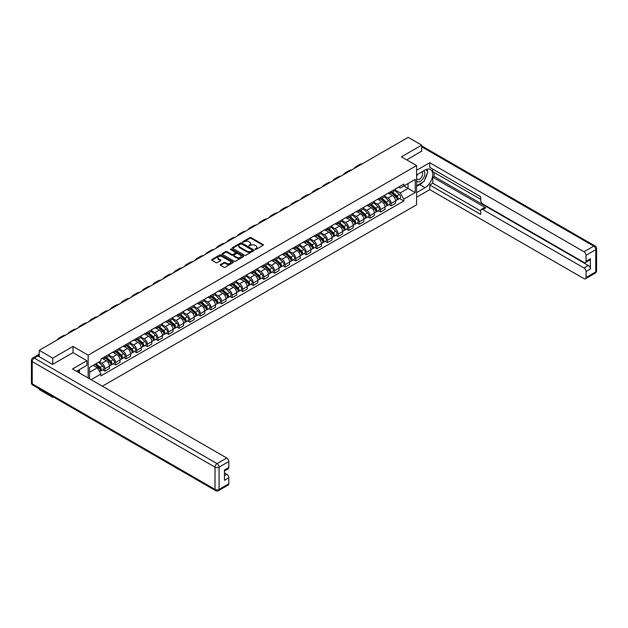 <?xml version="1.0" encoding="UTF-8"?>
<svg xmlns="http://www.w3.org/2000/svg" width="628" height="628" viewBox="0 0 628 628"><rect width="100%" height="100%" fill="white"/><g stroke="black" fill="none" stroke-linecap="round" stroke-linejoin="round"><path stroke-width="0.94" d="M255.117 249.41L256.043 249.41L263.132 245.32A0.942 0.542 0 0 0 263.407 244.936A0.942 0.542 0 0 0 263.132 244.551L251.129 237.619A0.942 0.542 0 0 0 249.795 237.619L242.706 241.709L242.706 242.251L244.559 241.725A3.014 1.743 0 0 1 248.829 241.725L249.826 242.298A3.014 1.743 0 0 1 250.713 243.531A3.014 1.743 0 0 1 249.826 244.763L248.908 245.831L250.76 245.305A3.014 1.743 0 0 1 255.031 245.305L256.028 245.878A3.014 1.743 0 0 1 256.915 247.11A3.014 1.743 0 0 1 256.028 248.343L255.117 249.41L255.117 248.876M220.514 264.498A0.942 0.542 0 0 0 220.24 264.883A0.942 0.542 0 0 0 220.514 265.267L223.882 267.214A0.942 0.542 0 0 0 225.216 267.214L233.09 262.669A0.942 0.542 0 0 0 233.365 262.284A0.942 0.542 0 0 0 233.09 261.9L221.087 254.968A0.942 0.542 0 0 0 219.753 254.968L211.879 259.513A0.942 0.542 0 0 0 211.605 259.898A0.942 0.542 0 0 0 211.879 260.282L215.954 262.63A0.942 0.542 0 0 0 217.28 262.63L220.648 260.683A0.942 0.542 0 0 0 220.93 260.298A0.942 0.542 0 0 0 220.648 259.914L218.63 258.752A2.52 1.46 0 0 1 217.892 257.723A2.52 1.46 0 0 1 219.455 256.373A2.52 1.46 0 0 1 222.202 256.687L230.107 261.256A2.52 1.46 0 0 1 230.845 262.284A2.52 1.46 0 0 1 229.283 263.627A2.52 1.46 0 0 1 226.535 263.313L225.216 262.551A0.942 0.542 0 0 0 223.882 262.551L220.514 264.498L220.514 265.267M88.163 355.197L73.013 346.444L52.76 358.133L39.242 350.33L408.169 137.336L421.686 145.139L401.441 156.827L416.592 165.572L88.163 355.197L88.163 377.985M244.63 255.235A0.942 0.542 0 0 0 245.964 255.235L253.83 250.69A0.942 0.542 0 0 0 254.105 250.305A0.942 0.542 0 0 0 253.83 249.92L241.827 242.989A0.942 0.542 0 0 0 240.493 242.989L232.619 247.534A0.942 0.542 0 0 0 232.344 247.919A0.942 0.542 0 0 0 232.619 248.303L244.63 255.235M230.586 249.559L231.253 249.646L231.253 248.861L243.46 255.91A0.942 0.542 0 0 1 243.735 256.295A0.942 0.542 0 0 1 243.46 256.679L235.586 261.224A0.942 0.542 0 0 1 234.26 261.224L222.249 254.293L222.249 253.524A0.942 0.542 0 0 0 221.974 253.908A0.942 0.542 0 0 0 222.249 254.293M222.249 253.524L225.617 251.577A0.942 0.542 0 0 1 226.951 251.577L231.818 254.387A0.942 0.542 0 0 0 233.153 254.387L235.39 253.1A0.942 0.542 0 0 0 235.665 252.715A0.942 0.542 0 0 0 235.39 252.33L230.319 249.402L231.253 248.861M52.76 396.653L52.76 397.359L39.242 389.556L39.242 388.842M102.395 386.204L416.592 204.799L416.592 165.572M52.76 397.359L53.38 397.006M52.76 358.133L52.76 364.295M39.242 350.33L39.242 356.728M36.44 355.88A1.923 1.107 -120 0 0 36.173 355.958A1.923 1.107 -120 0 0 35.969 356.147M421.686 151.301L421.686 145.139M391.111 191.462A4.42 2.551 60 0 1 390.2 193.448L394.682 190.857A4.42 2.551 -120 0 0 395.601 188.879M384.752 196.226L387.986 198.095A4.42 2.551 60 0 1 391.111 203.511L395.601 200.921A4.42 2.551 -120 0 0 392.476 195.504L389.266 193.652M395.601 200.921L395.601 203.315L391.111 205.898L388.968 204.657M390.2 193.448A4.42 2.551 60 0 1 388.026 193.251M391.111 203.511L391.111 205.898M380.513 197.584A4.42 2.551 60 0 1 379.602 199.571L384.085 196.98A4.42 2.551 -120 0 0 384.995 194.994M378.362 210.78L380.513 212.021L385.003 209.43L385.003 207.036A4.42 2.551 -120 0 0 381.871 201.627L378.668 199.775M379.602 199.571A4.42 2.551 60 0 1 377.42 199.366M374.155 202.342L377.389 204.21A4.42 2.551 60 0 1 380.513 209.626L380.513 212.021M369.916 203.708A4.42 2.551 60 0 1 368.997 205.686L373.487 203.095A4.42 2.551 -120 0 0 374.398 201.117M367.765 216.896L369.916 218.136L374.398 215.553L374.398 213.159A4.42 2.551 -120 0 0 371.274 207.742L368.063 205.89M368.997 205.686A4.42 2.551 60 0 1 366.823 205.489M363.549 208.465L366.791 210.333A4.42 2.551 60 0 1 369.916 215.749L369.916 218.136M359.318 209.823A4.42 2.551 60 0 1 358.4 211.809L362.89 209.218A4.42 2.551 -120 0 0 363.8 207.232M357.167 223.019L359.318 224.259L363.8 221.668L363.8 219.274A4.42 2.551 -120 0 0 360.676 213.865L357.465 212.013M358.4 211.809A4.42 2.551 60 0 1 356.225 211.605M352.952 214.58L356.194 216.456A4.42 2.551 60 0 1 359.318 221.865L359.318 224.259M348.721 215.946A4.42 2.551 60 0 1 347.802 217.924L352.284 215.333A4.42 2.551 -120 0 0 353.203 213.355M346.57 229.134L348.721 230.374L353.203 227.791L353.203 225.397A4.42 2.551 -120 0 0 350.079 219.981L346.868 218.128M347.802 217.924A4.42 2.551 60 0 1 345.628 217.728M342.354 220.703L345.596 222.571A4.42 2.551 60 0 1 348.721 227.988L348.721 230.374M338.123 222.061A4.42 2.551 60 0 1 337.205 224.047L341.687 221.456A4.42 2.551 -120 0 0 342.605 219.47M335.972 235.257L338.123 236.497L342.605 233.906L342.605 231.512A4.42 2.551 -120 0 0 339.481 226.104L336.27 224.251M337.205 224.047A4.42 2.551 60 0 1 335.03 223.843M331.757 226.818L334.991 228.694A4.42 2.551 60 0 1 338.123 234.103L338.123 236.497M327.518 228.184A4.42 2.551 60 0 1 326.607 230.162L331.089 227.579A4.42 2.551 -120 0 0 332.008 225.593M325.367 241.372L327.518 242.612L332.008 240.029L332.008 237.635A4.42 2.551 -120 0 0 328.876 232.219L325.673 230.366M326.607 230.162A4.42 2.551 60 0 1 324.433 229.966M321.159 232.941L324.393 234.809A4.42 2.551 60 0 1 327.518 240.226L327.518 242.612M316.92 234.299A4.42 2.551 60 0 1 316.01 236.285L320.492 233.695A4.42 2.551 -120 0 0 321.403 231.708M314.769 247.495L316.92 248.735L321.403 246.145L321.403 243.75A4.42 2.551 -120 0 0 318.278 238.342L315.068 236.489M316.01 236.285A4.42 2.551 60 0 1 313.827 236.081M310.554 239.056L313.796 240.932A4.42 2.551 60 0 1 316.92 246.341L316.92 248.735M306.323 240.422A4.42 2.551 60 0 1 305.404 242.4L309.894 239.817A4.42 2.551 -120 0 0 310.805 237.831M304.172 253.61L306.323 254.858L310.805 252.268L310.805 249.873A4.42 2.551 -120 0 0 307.681 244.457L304.47 242.604M305.404 242.4A4.42 2.551 60 0 1 303.23 242.204M299.956 245.179L303.198 247.047A4.42 2.551 60 0 1 306.323 252.464L306.323 254.858M295.725 246.537A4.42 2.551 60 0 1 294.807 248.523L299.289 245.933A4.42 2.551 -120 0 0 300.208 243.947M293.574 259.733L295.725 260.973L300.208 258.383L300.208 255.989A4.42 2.551 -120 0 0 297.083 250.58L293.873 248.727M294.807 248.523A4.42 2.551 60 0 1 292.632 248.327M289.359 251.294L292.601 253.17A4.42 2.551 60 0 1 295.725 258.579L295.725 260.973M285.128 252.66A4.42 2.551 60 0 1 284.209 254.638L288.692 252.056A4.42 2.551 -120 0 0 289.61 250.07M282.977 265.848L285.128 267.096L289.61 264.506L289.61 262.111A4.42 2.551 -120 0 0 286.486 256.695L283.275 254.842M284.209 254.638A4.42 2.551 60 0 1 282.035 254.442M278.761 257.417L281.996 259.286A4.42 2.551 60 0 1 285.128 264.702L285.128 267.096M274.522 258.775A4.42 2.551 60 0 1 273.612 260.761L278.094 258.171A4.42 2.551 -120 0 0 279.013 256.185M272.379 271.971L274.522 273.211L279.013 270.621L279.013 268.227A4.42 2.551 -120 0 0 275.888 262.818L272.678 260.965M273.612 260.761A4.42 2.551 60 0 1 271.437 260.565M268.164 263.54L271.398 265.409A4.42 2.551 60 0 1 274.522 270.817L274.522 273.211M263.925 264.898A4.42 2.551 60 0 1 263.014 266.876L267.497 264.294A4.42 2.551 -120 0 0 268.407 262.308M261.774 278.086L263.925 279.334L268.407 276.744L268.407 274.35A4.42 2.551 -120 0 0 265.283 268.933L262.072 267.081M263.014 266.876A4.42 2.551 60 0 1 260.832 266.68M257.566 269.655L260.801 271.524A4.42 2.551 60 0 1 263.925 276.94L263.925 279.334M253.327 271.013A4.42 2.551 60 0 1 252.409 272.999L256.899 270.409A4.42 2.551 -120 0 0 257.81 268.423M251.176 284.209L253.327 285.45L257.81 282.859L257.81 280.473A4.42 2.551 -120 0 0 254.685 275.056L251.475 273.204M252.409 272.999A4.42 2.551 60 0 1 250.234 272.803M246.961 275.778L250.203 277.647A4.42 2.551 60 0 1 253.327 283.055L253.327 285.45M242.73 277.136A4.42 2.551 60 0 1 241.811 279.122L246.294 276.532A4.42 2.551 -120 0 0 247.212 274.546M240.579 290.332L242.73 291.573L247.212 288.982L247.212 286.588A4.42 2.551 -120 0 0 244.088 281.171L240.877 279.319M241.811 279.122A4.42 2.551 60 0 1 239.637 278.918M236.364 281.894L239.606 283.762A4.42 2.551 60 0 1 242.73 289.178L242.73 291.573M232.132 283.252A4.42 2.551 60 0 1 231.214 285.238L235.696 282.647A4.42 2.551 -120 0 0 236.615 280.669M229.981 296.447L232.132 297.688L236.615 295.097L236.615 292.711A4.42 2.551 -120 0 0 233.49 287.294L230.28 285.442M231.214 285.238A4.42 2.551 60 0 1 229.039 285.041M225.766 288.017L229.008 289.885A4.42 2.551 60 0 1 232.132 295.293L232.132 297.688M221.527 289.375A4.42 2.551 60 0 1 220.616 291.361L225.099 288.77A4.42 2.551 -120 0 0 226.017 286.784M219.384 302.57L221.527 303.811L226.017 301.22L226.017 298.826A4.42 2.551 -120 0 0 222.893 293.417L219.682 291.557M220.616 291.361A4.42 2.551 60 0 1 218.442 291.156M215.169 294.132L218.403 296A4.42 2.551 60 0 1 221.527 301.416L221.527 303.811M210.929 295.49A4.42 2.551 60 0 1 210.019 297.476L214.501 294.885A4.42 2.551 -120 0 0 215.42 292.907M208.779 308.686L210.929 309.926L215.42 307.335L215.42 304.949A4.42 2.551 -120 0 0 212.288 299.532L209.085 297.68M210.019 297.476A4.42 2.551 60 0 1 207.844 297.279M204.571 300.255L207.805 302.123A4.42 2.551 60 0 1 210.929 307.532L210.929 309.926M200.332 301.613A4.42 2.551 60 0 1 199.421 303.599L203.904 301.008A4.42 2.551 -120 0 0 204.814 299.022M198.181 314.809L200.332 316.049L204.814 313.458L204.814 311.064A4.42 2.551 -120 0 0 201.69 305.655L198.479 303.803M199.421 303.599A4.42 2.551 60 0 1 197.239 303.395M193.966 306.37L197.208 308.238A4.42 2.551 60 0 1 200.332 313.655L200.332 316.049M189.734 307.728A4.42 2.551 60 0 1 188.816 309.714L193.306 307.123A4.42 2.551 -120 0 0 194.217 305.145M187.584 320.924L189.734 322.164L194.217 319.574L194.217 317.187A4.42 2.551 -120 0 0 191.093 311.771L187.882 309.918M188.816 309.714A4.42 2.551 60 0 1 186.642 309.518M183.368 312.493L186.61 314.361A4.42 2.551 60 0 1 189.734 319.77L189.734 322.164M179.137 313.851A4.42 2.551 60 0 1 178.219 315.837L182.701 313.246A4.42 2.551 -120 0 0 183.619 311.26M176.986 327.047L179.137 328.287L183.619 325.697L183.619 323.302A4.42 2.551 -120 0 0 180.495 317.894L177.284 316.041M178.219 315.837A4.42 2.551 60 0 1 176.044 315.633M172.771 318.608L176.013 320.476A4.42 2.551 60 0 1 179.137 325.893L179.137 328.287M168.54 319.966A4.42 2.551 60 0 1 167.621 321.952L172.103 319.362A4.42 2.551 -120 0 0 173.022 317.383M166.389 333.162L168.54 334.402L173.022 331.82L173.022 329.425A4.42 2.551 -120 0 0 169.898 324.009L166.687 322.156M167.621 321.952A4.42 2.551 60 0 1 165.447 321.756M162.173 324.731L165.407 326.599A4.42 2.551 60 0 1 168.54 332.016L168.54 334.402M157.934 326.089A4.42 2.551 60 0 1 157.024 328.075L161.506 325.485A4.42 2.551 -120 0 0 162.424 323.499M155.783 339.285L157.934 340.525L162.424 337.935L162.424 335.54A4.42 2.551 -120 0 0 159.292 330.132L156.089 328.279M157.024 328.075A4.42 2.551 60 0 1 154.849 327.871M151.576 330.846L154.81 332.714A4.42 2.551 60 0 1 157.934 338.131L157.934 340.525M147.337 332.204A4.42 2.551 60 0 1 146.426 334.19L150.908 331.6A4.42 2.551 -120 0 0 151.819 329.621M145.186 345.4L147.337 346.64L151.819 344.058L151.819 341.663A4.42 2.551 -120 0 0 148.695 336.247L145.484 334.394M146.426 334.19A4.42 2.551 60 0 1 144.244 333.994M140.97 336.969L144.212 338.837A4.42 2.551 60 0 1 147.337 344.254L147.337 346.64M136.739 338.327A4.42 2.551 60 0 1 135.821 340.313L140.311 337.723A4.42 2.551 -120 0 0 141.222 335.737M134.588 351.523L136.739 352.763L141.222 350.173L141.222 347.779A4.42 2.551 -120 0 0 138.097 342.37L134.887 340.517M135.821 340.313A4.42 2.551 60 0 1 133.646 340.109M130.373 343.084L133.615 344.953A4.42 2.551 60 0 1 136.739 350.369L136.739 352.763M126.142 344.45A4.42 2.551 60 0 1 125.223 346.428L129.706 343.838A4.42 2.551 -120 0 0 130.624 341.86M123.991 357.638L126.142 358.878L130.624 356.296L130.624 353.902A4.42 2.551 -120 0 0 127.5 348.485L124.289 346.632M125.223 346.428A4.42 2.551 60 0 1 123.049 346.232M119.775 349.207L123.017 351.076A4.42 2.551 60 0 1 126.142 356.492L126.142 358.878M115.544 350.565A4.42 2.551 60 0 1 114.626 352.551L119.108 349.961A4.42 2.551 -120 0 0 120.027 347.975M113.393 363.761L115.544 365.001L120.027 362.411L120.027 360.017A4.42 2.551 -120 0 0 116.902 354.608L113.692 352.755M114.626 352.551A4.42 2.551 60 0 1 112.451 352.347M109.178 355.322L112.412 357.199A4.42 2.551 60 0 1 115.544 362.607L115.544 365.001M104.939 356.688A4.42 2.551 60 0 1 104.028 358.666L108.511 356.084A4.42 2.551 -120 0 0 109.429 354.098M102.796 369.876L104.939 371.117L109.429 368.534L109.429 366.14A4.42 2.551 -120 0 0 106.305 360.723L103.094 358.871M104.028 358.666A4.42 2.551 60 0 1 101.854 358.47M99.232 361.822L101.814 363.314A4.42 2.551 60 0 1 104.939 368.73L104.939 371.117M398.623 187.128L400.217 188.055L415.234 179.38L408.035 183.541L408.035 188.408L400.217 192.914L395.35 190.103M89.521 378.77L89.521 367.435L100.935 360.841L100.935 358.996L403.82 184.13L403.82 185.974L415.234 192.561L403.82 199.155L400.217 192.914M415.234 179.38L415.234 192.561M89.521 372.294L97.332 367.788L100.935 374.021L100.935 375.866L403.82 200.999L403.82 199.155M100.935 374.021L91.115 379.689M73.013 346.444L73.013 352.685M97.332 367.788L93.117 365.355M399.565 198.542L403.82 200.999M255.376 249.504L256.028 249.128A3.014 1.743 0 0 0 256.915 247.895L256.915 247.11M250.713 243.531L250.713 244.316A3.014 1.743 0 0 1 249.826 245.548L249.175 245.925M263.132 244.551L263.132 245.32L251.129 238.405A0.942 0.542 0 0 0 249.795 238.405L242.973 242.345M253.83 249.92L253.83 250.69L241.827 243.774A0.942 0.542 0 0 0 240.493 243.774L232.635 248.311L232.619 247.534M252.166 250.58L252.166 250.038L241.623 243.954L239.723 244.512A3.014 1.743 0 0 0 238.844 245.744A3.014 1.743 0 0 0 239.723 246.977L246.93 251.137A3.014 1.743 0 0 0 251.192 251.137L252.166 250.58L252.166 251.365L252.354 250.305M238.844 245.744L238.844 246.529A3.014 1.743 0 0 0 239.723 247.762L239.723 246.977M252.166 251.365L251.192 251.922A3.014 1.743 0 0 1 246.93 251.922L239.723 247.762M222.265 254.301L225.617 252.362L225.617 251.577M235.665 252.715L235.665 253.5A0.942 0.542 0 0 1 235.39 253.885L233.153 255.172A0.942 0.542 0 0 1 231.818 255.172L226.951 252.362A0.942 0.542 0 0 0 225.617 252.362M231.253 249.646L243.444 256.687M236.874 257.307A2.52 1.46 0 0 0 239.621 257.621A2.52 1.46 0 0 0 241.183 256.279A2.52 1.46 0 0 0 240.446 255.243L237.659 253.641A0.942 0.542 0 0 0 236.324 253.641L234.087 254.929A0.942 0.542 0 0 0 233.812 255.313A0.942 0.542 0 0 0 234.087 255.698L236.874 257.307L236.874 258.092A2.52 1.46 0 0 0 239.621 258.406A2.52 1.46 0 0 0 241.183 257.064L241.183 256.279M233.812 255.313L233.812 256.098A0.942 0.542 0 0 0 234.087 256.483L234.087 255.698M236.874 258.092L234.087 256.483M230.845 262.284L230.845 263.069A2.52 1.46 0 0 1 229.283 264.412A2.52 1.46 0 0 1 226.535 264.098L225.216 263.336A0.942 0.542 0 0 0 223.882 263.336L220.53 265.275M217.892 257.723L217.892 258.508A2.52 1.46 0 0 0 218.63 259.537L218.63 258.752M220.64 260.691L218.63 259.537M233.074 262.677L221.087 255.753A0.942 0.542 0 0 0 219.753 255.753L211.895 260.29M391.425 192.741L395.742 196.595A2.402 1.389 60 0 1 396.496 200.308L395.601 200.827M391.534 192.843L393.568 194.021M391.856 192.49L396.661 196.784A1.154 0.667 60 0 1 397.022 198.566A1.154 0.667 60 0 1 396.92 198.605M392.579 192.074L396.896 195.928A2.402 1.389 60 0 1 397.65 199.649A2.402 1.389 60 0 1 396.92 199.72M394.981 190.629L399.337 194.515A2.402 1.389 60 0 1 400.091 198.236L397.65 199.649M362.293 163.822A18.542 10.707 -120 0 0 359.318 164.677L356.194 166.483A18.542 10.707 -120 0 0 353.964 168.626M359.161 165.627A18.542 10.707 -120 0 0 356.194 166.483M380.819 198.864L385.145 202.718A2.402 1.389 60 0 1 385.898 206.431L384.995 206.95M380.937 198.966L382.97 200.136M381.259 198.613L386.063 202.899A1.154 0.667 60 0 1 386.424 204.681A1.154 0.667 60 0 1 386.322 204.728M381.973 198.197L386.299 202.051A2.402 1.389 60 0 1 387.052 205.764A2.402 1.389 60 0 1 386.322 205.843M384.383 196.752L388.74 200.638A2.402 1.389 60 0 1 389.493 204.351L387.052 205.764M370.222 204.979L374.539 208.834A2.402 1.389 60 0 1 375.293 212.547L374.398 213.065M370.339 205.081L372.373 206.259M370.661 204.728L375.466 209.022A1.154 0.667 60 0 1 375.827 210.804A1.154 0.667 60 0 1 375.725 210.843M371.376 204.312L375.693 208.166A2.402 1.389 60 0 1 376.455 211.887A2.402 1.389 60 0 1 375.725 211.958M373.786 202.868L378.142 206.753A2.402 1.389 60 0 1 378.896 210.474L376.455 211.887M416.592 174.953L425.085 170.047A10.809 6.241 120 0 1 430.486 169.513A10.809 6.241 120 0 1 432.15 178.171A10.809 6.241 120 0 1 425.085 187.701L416.592 192.6M416.592 197.231L429.772 189.625L429.772 184.993L480.726 214.415L480.726 210.725A2.881 1.664 -120 0 1 481.331 209.407A2.881 1.664 -120 0 1 482.767 209.548L584.001 267.991L588.35 265.487A2.881 1.664 60 0 1 590.391 269.012L590.391 258.736A2.881 1.664 60 0 1 589.794 260.055L585.445 262.567A2.881 1.664 -120 0 0 586.042 261.248L586.042 255.282A2.881 1.664 -120 0 0 584.001 251.757L593.719 246.145L421.686 146.826M434.121 172.441L434.121 176.444L432.763 177.229L432.763 183.266L429.772 184.993M432.763 169.065L432.763 171.656L480.726 199.351M585.445 262.567A2.881 1.664 -120 0 1 584.001 262.425L482.767 203.974A2.881 1.664 -120 0 1 480.726 200.45L480.726 196.76L429.772 167.338L429.772 162.715L584.001 251.757M416.592 170.321L429.772 162.715M429.772 189.625L584.001 278.667A2.881 1.664 -120 0 0 585.445 278.808A2.881 1.664 -120 0 0 586.042 277.49L586.042 271.524A2.881 1.664 -120 0 0 584.001 267.991M421.686 151.065L406.771 159.904M432.763 177.229L485.758 207.821L482.767 209.548M434.121 176.444L588.35 265.487M432.763 183.266L480.726 210.961M481.331 209.407L484.314 207.68A2.881 1.664 60 0 1 485.758 207.821M416.592 186.406L419.716 184.601A10.809 6.241 120 0 0 422.715 182.167M424.858 179.333A10.809 6.241 120 0 0 427.189 173.336M427.362 171.405A10.809 6.241 120 0 0 427.095 169.199M37.955 355.982L34.281 358.093A2.881 1.664 -120 0 0 32.844 357.952L36.51 355.833A2.881 1.664 60 0 1 37.955 355.982L52.556 364.413L72.942 352.646L86.868 360.684L86.868 365.315L77.22 370.881A10.809 6.241 120 0 0 76.569 371.289M86.868 360.684L72.534 368.966L226.763 458.008A2.881 1.664 60 0 1 228.804 461.533L228.804 467.499A2.881 1.664 60 0 1 228.207 468.818L224.455 470.984M79.466 372.192L79.466 369.594M224.455 475.577L226.763 474.242A2.881 1.664 60 0 1 228.804 477.775L228.804 483.741A2.881 1.664 60 0 1 228.207 485.059L218.489 490.664A2.881 1.664 -120 0 0 219.086 489.345L228.804 483.741M228.804 467.499L224.455 470.011L224.455 480.287L228.804 477.775M226.763 474.242L224.455 472.915M416.592 180.95A6.249 3.603 120 0 0 421.561 180.417A6.249 3.603 120 0 0 424.811 173.618A6.249 3.603 120 0 0 423.68 170.863M417.118 174.647A6.249 3.603 120 0 0 416.592 175.777M416.592 177.865A4.278 2.465 120 0 0 417.455 179.404A4.278 2.465 120 0 0 420.752 178.258A4.278 2.465 120 0 0 422.62 173.956A4.278 2.465 120 0 0 421.733 172.001A4.278 2.465 120 0 0 421.718 171.994M417.471 174.443A4.278 2.465 120 0 0 416.592 177.01M426.059 169.552L427.731 171.931L424.065 181.382L416.733 185.621M78.162 370.339L79.732 373.118M351.688 169.937A18.542 10.707 -120 0 0 348.721 170.792L345.596 172.598A18.542 10.707 -120 0 0 343.367 174.741M348.564 171.742A18.542 10.707 -120 0 0 345.596 172.598M341.09 176.06A18.542 10.707 -120 0 0 338.123 176.915L334.999 178.721A18.542 10.707 -120 0 0 332.769 180.864M337.966 177.865A18.542 10.707 -120 0 0 334.999 178.721M359.624 211.102L363.942 214.957A2.402 1.389 60 0 1 364.695 218.67L363.8 219.188M359.742 211.204L361.775 212.374M360.056 210.851L364.868 215.137A1.154 0.667 60 0 1 365.229 216.919A1.154 0.667 60 0 1 365.119 216.966M360.778 210.435L365.096 214.289A2.402 1.389 60 0 1 365.849 218.002A2.402 1.389 60 0 1 365.127 218.081M363.188 208.991L367.545 212.876A2.402 1.389 60 0 1 368.298 216.589L365.849 218.002M349.027 217.217L353.344 221.072A2.402 1.389 60 0 1 354.098 224.793L353.203 225.303M349.137 217.319L351.17 218.497M349.458 216.966L354.263 221.26A1.154 0.667 60 0 1 354.632 223.042A1.154 0.667 60 0 1 354.522 223.081M350.181 216.55L354.498 220.404A2.402 1.389 60 0 1 355.252 224.125A2.402 1.389 60 0 1 354.53 224.196M352.591 215.106L356.947 218.999A2.402 1.389 60 0 1 357.701 222.712L355.252 224.125M338.429 223.34L342.747 227.195A2.402 1.389 60 0 1 343.5 230.908L342.605 231.426M338.539 223.442L340.572 224.612M338.861 223.089L343.665 227.375A1.154 0.667 60 0 1 344.026 229.157A1.154 0.667 60 0 1 343.924 229.204M339.583 222.673L343.901 226.527A2.402 1.389 60 0 1 344.654 230.241A2.402 1.389 60 0 1 343.932 230.319M341.985 221.229L346.342 225.114A2.402 1.389 60 0 1 347.103 228.828L344.654 230.241M330.493 182.175A18.542 10.707 -120 0 0 327.526 183.038L324.393 184.836A18.542 10.707 -120 0 0 322.172 186.987M327.369 183.98A18.542 10.707 -120 0 0 324.393 184.836M319.895 188.298A18.542 10.707 -120 0 0 316.92 189.154L313.796 190.959A18.542 10.707 -120 0 0 311.574 193.102M316.771 190.103A18.542 10.707 -120 0 0 313.796 190.959M309.298 194.413A18.542 10.707 -120 0 0 306.323 195.277L303.198 197.074A18.542 10.707 -120 0 0 300.969 199.225M306.174 196.219A18.542 10.707 -120 0 0 303.198 197.074M327.824 229.456L332.149 233.31A2.402 1.389 60 0 1 332.903 237.031L332 237.549M327.942 229.558L329.975 230.735M328.263 229.204L333.068 233.498A1.154 0.667 60 0 1 333.429 235.28A1.154 0.667 60 0 1 333.327 235.319M328.986 228.796L333.303 232.643A2.402 1.389 60 0 1 334.057 236.364A2.402 1.389 60 0 1 333.327 236.434M331.388 227.344L335.745 231.237A2.402 1.389 60 0 1 336.498 234.951L334.057 236.364M298.692 200.536A18.542 10.707 -120 0 0 295.725 201.392L292.601 203.197A18.542 10.707 -120 0 0 290.371 205.34M295.568 202.342A18.542 10.707 -120 0 0 292.601 203.197M317.226 235.579L321.544 239.433A2.402 1.389 60 0 1 322.297 243.146L321.403 243.664M317.344 235.681L319.377 236.858M317.666 235.327L322.47 239.613A1.154 0.667 60 0 1 322.831 241.395A1.154 0.667 60 0 1 322.729 241.442M318.38 234.911L322.706 238.766A2.402 1.389 60 0 1 323.459 242.479A2.402 1.389 60 0 1 322.729 242.557M320.79 233.467L325.147 237.353A2.402 1.389 60 0 1 325.901 241.066L323.459 242.479M288.095 206.651A18.542 10.707 -120 0 0 285.128 207.515L282.003 209.312A18.542 10.707 -120 0 0 279.774 211.463M284.971 208.457A18.542 10.707 -120 0 0 282.003 209.312M306.629 241.701L310.946 245.548A2.402 1.389 60 0 1 311.7 249.269L310.805 249.787M306.747 241.804L308.78 242.973M307.068 241.442L311.873 245.736A1.154 0.667 60 0 1 312.234 247.518A1.154 0.667 60 0 1 312.124 247.558M307.783 241.034L312.1 244.889A2.402 1.389 60 0 1 312.854 248.602A2.402 1.389 60 0 1 312.132 248.68M310.193 239.582L314.55 243.476A2.402 1.389 60 0 1 315.303 247.189L312.854 248.602M277.498 212.774A18.542 10.707 -120 0 0 274.53 213.63L271.406 215.435A18.542 10.707 -120 0 0 269.176 217.578M274.373 214.58A18.542 10.707 -120 0 0 271.406 215.435M296.031 247.817L300.349 251.671A2.402 1.389 60 0 1 301.102 255.384L300.208 255.902M296.141 247.919L298.174 249.096M296.463 247.565L301.275 251.852A1.154 0.667 60 0 1 301.636 253.634A1.154 0.667 60 0 1 301.526 253.681M297.185 247.149L301.503 251.004A2.402 1.389 60 0 1 302.256 254.717A2.402 1.389 60 0 1 301.534 254.795M299.595 245.705L303.952 249.591A2.402 1.389 60 0 1 304.706 253.304L302.256 254.717M266.9 218.897A18.542 10.707 -120 0 0 263.925 219.753L260.801 221.558A18.542 10.707 -120 0 0 258.579 223.701M263.776 220.695A18.542 10.707 -120 0 0 260.801 221.558M285.434 253.94L289.751 257.794A2.402 1.389 60 0 1 290.505 261.507L289.61 262.025M285.544 254.042L287.577 255.211M285.866 253.688L290.67 257.975A1.154 0.667 60 0 1 291.031 259.757A1.154 0.667 60 0 1 290.929 259.796M286.588 253.272L290.905 257.127A2.402 1.389 60 0 1 291.659 260.84A2.402 1.389 60 0 1 290.937 260.918M288.998 251.82L293.355 255.714A2.402 1.389 60 0 1 294.108 259.427L291.659 260.84M256.303 225.012A18.542 10.707 -120 0 0 253.327 225.868L250.203 227.674A18.542 10.707 -120 0 0 247.974 229.817M253.178 226.818A18.542 10.707 -120 0 0 250.203 227.674M274.829 260.055L279.154 263.909A2.402 1.389 60 0 1 279.907 267.622L279.013 268.14M274.946 260.157L276.979 261.334M275.268 259.804L280.072 264.09A1.154 0.667 60 0 1 280.433 265.872A1.154 0.667 60 0 1 280.331 265.919M275.99 259.388L280.308 263.242A2.402 1.389 60 0 1 281.061 266.955A2.402 1.389 60 0 1 280.331 267.033M278.392 257.943L282.749 261.829A2.402 1.389 60 0 1 283.503 265.542L281.061 266.955M245.705 231.135A18.542 10.707 -120 0 0 242.73 231.991L239.606 233.797A18.542 10.707 -120 0 0 237.376 235.94M242.573 232.933A18.542 10.707 -120 0 0 239.606 233.797M264.231 266.178L268.549 270.032A2.402 1.389 60 0 1 269.31 273.745L268.407 274.263M264.349 266.28L266.382 267.45M264.671 265.927L269.475 270.213A1.154 0.667 60 0 1 269.836 271.995A1.154 0.667 60 0 1 269.734 272.034M265.385 265.511L269.71 269.365A2.402 1.389 60 0 1 270.464 273.078A2.402 1.389 60 0 1 269.734 273.156M267.795 264.058L272.152 267.952A2.402 1.389 60 0 1 272.905 271.665L270.464 273.078M235.1 237.251A18.542 10.707 -120 0 0 232.132 238.106L229.008 239.912A18.542 10.707 -120 0 0 226.779 242.055M231.975 239.056A18.542 10.707 -120 0 0 229.008 239.912M253.634 272.293L257.951 276.147A2.402 1.389 60 0 1 258.705 279.86L257.81 280.378M253.751 272.395L255.784 273.572M254.073 272.042L258.877 276.328A1.154 0.667 60 0 1 259.238 278.11A1.154 0.667 60 0 1 259.136 278.157M254.787 271.626L259.105 275.48A2.402 1.389 60 0 1 259.859 279.193A2.402 1.389 60 0 1 259.136 279.272M257.197 270.181L261.554 274.067A2.402 1.389 60 0 1 262.308 277.78L259.859 279.193M224.502 243.374A18.542 10.707 -120 0 0 221.535 244.229L218.411 246.035A18.542 10.707 -120 0 0 216.181 248.178M221.378 245.171A18.542 10.707 -120 0 0 218.411 246.035M243.036 278.416L247.354 282.27A2.402 1.389 60 0 1 248.107 285.983L247.212 286.501M243.146 278.518L245.179 279.688M243.468 278.165L248.28 282.451A1.154 0.667 60 0 1 248.641 284.233A1.154 0.667 60 0 1 248.531 284.272M244.19 277.749L248.507 281.603A2.402 1.389 60 0 1 249.261 285.316A2.402 1.389 60 0 1 248.539 285.395M246.6 276.304L250.957 280.19A2.402 1.389 60 0 1 251.71 283.903L249.261 285.316M213.905 249.489A18.542 10.707 -120 0 0 210.937 250.344L207.805 252.15A18.542 10.707 -120 0 0 205.584 254.293M210.78 251.294A18.542 10.707 -120 0 0 207.805 252.15M232.439 284.531L236.756 288.385A2.402 1.389 60 0 1 237.51 292.099L236.615 292.617M232.548 284.633L234.582 285.811M232.87 284.28L237.674 288.566A1.154 0.667 60 0 1 238.043 290.356A1.154 0.667 60 0 1 237.934 290.395M233.592 283.864L237.91 287.718A2.402 1.389 60 0 1 238.664 291.431A2.402 1.389 60 0 1 237.941 291.51M236.002 282.419L240.359 286.305A2.402 1.389 60 0 1 241.113 290.018L238.664 291.431M203.307 255.612A18.542 10.707 -120 0 0 200.332 256.467L197.208 258.273A18.542 10.707 -120 0 0 194.986 260.416M200.183 257.417A18.542 10.707 -120 0 0 197.208 258.273M221.841 290.654L226.159 294.508A2.402 1.389 60 0 1 226.912 298.221L226.017 298.74M221.951 290.756L223.984 291.926M222.273 290.403L227.077 294.689A1.154 0.667 60 0 1 227.438 296.471A1.154 0.667 60 0 1 227.336 296.51M222.995 289.987L227.312 293.841A2.402 1.389 60 0 1 228.066 297.554A2.402 1.389 60 0 1 227.336 297.633M225.397 288.542L229.754 292.428A2.402 1.389 60 0 1 230.507 296.141L228.066 297.554M192.71 261.727A18.542 10.707 -120 0 0 189.734 262.583L186.61 264.388A18.542 10.707 -120 0 0 184.381 266.531M189.578 263.532A18.542 10.707 -120 0 0 186.61 264.388M211.236 296.769L215.561 300.624A2.402 1.389 60 0 1 216.315 304.337L215.412 304.855M211.353 296.871L213.387 298.049M211.675 296.518L216.479 300.804A1.154 0.667 60 0 1 216.841 302.594A1.154 0.667 60 0 1 216.739 302.633M212.39 296.102L216.715 299.956A2.402 1.389 60 0 1 217.469 303.669A2.402 1.389 60 0 1 216.739 303.748M214.8 294.658L219.156 298.543A2.402 1.389 60 0 1 219.91 302.264L217.469 303.669M182.104 267.85A18.542 10.707 -120 0 0 179.137 268.706L176.013 270.511A18.542 10.707 -120 0 0 173.783 272.654M178.98 269.655A18.542 10.707 -120 0 0 176.013 270.511M200.638 302.892L204.956 306.747A2.402 1.389 60 0 1 205.709 310.46L204.814 310.978M200.756 302.994L202.789 304.164M201.078 302.641L205.882 306.927A1.154 0.667 60 0 1 206.243 308.709A1.154 0.667 60 0 1 206.141 308.748M201.792 302.225L206.11 306.079A2.402 1.389 60 0 1 206.871 309.792A2.402 1.389 60 0 1 206.141 309.871M204.202 300.781L208.559 304.666A2.402 1.389 60 0 1 209.312 308.379L206.871 309.792M171.507 273.965A18.542 10.707 -120 0 0 168.54 274.821L165.415 276.626A18.542 10.707 -120 0 0 163.186 278.769M168.382 275.771A18.542 10.707 -120 0 0 165.415 276.626M190.041 309.007L194.358 312.862A2.402 1.389 60 0 1 195.112 316.575L194.217 317.093M190.158 309.109L192.192 310.287M190.472 308.756L195.284 313.05A1.154 0.667 60 0 1 195.646 314.832A1.154 0.667 60 0 1 195.536 314.871M191.195 308.34L195.512 312.195A2.402 1.389 60 0 1 196.266 315.908A2.402 1.389 60 0 1 195.543 315.986M193.605 306.896L197.961 310.781A2.402 1.389 60 0 1 198.715 314.502L196.266 315.908M160.909 280.088A18.542 10.707 -120 0 0 157.942 280.944L154.81 282.749A18.542 10.707 -120 0 0 152.588 284.892M157.785 281.894A18.542 10.707 -120 0 0 154.81 282.749M179.443 315.13L183.761 318.985A2.402 1.389 60 0 1 184.514 322.698L183.619 323.216M179.553 315.232L181.586 316.402M179.875 314.879L184.679 319.165A1.154 0.667 60 0 1 185.048 320.947A1.154 0.667 60 0 1 184.938 320.986M180.597 314.463L184.915 318.317A2.402 1.389 60 0 1 185.668 322.031A2.402 1.389 60 0 1 184.946 322.109M183.007 313.019L187.364 316.904A2.402 1.389 60 0 1 188.117 320.618L185.668 322.031M150.312 286.203A18.542 10.707 -120 0 0 147.337 287.059L144.212 288.864A18.542 10.707 -120 0 0 141.991 291.007M147.188 288.009A18.542 10.707 -120 0 0 144.212 288.864M168.846 321.246L173.163 325.1A2.402 1.389 60 0 1 173.917 328.813L173.022 329.331M168.956 321.348L170.989 322.525M169.277 320.994L174.082 325.288A1.154 0.667 60 0 1 174.443 327.07A1.154 0.667 60 0 1 174.341 327.11M170 320.578L174.317 324.433A2.402 1.389 60 0 1 175.071 328.146A2.402 1.389 60 0 1 174.349 328.224M172.41 319.134L176.766 323.02A2.402 1.389 60 0 1 177.52 326.741L175.071 328.146M139.714 292.326A18.542 10.707 -120 0 0 136.739 293.182L133.615 294.987A18.542 10.707 -120 0 0 131.385 297.13M136.59 294.132A18.542 10.707 -120 0 0 133.615 294.987M158.24 327.369L162.566 331.223A2.402 1.389 60 0 1 163.319 334.936L162.417 335.454M158.358 327.471L160.391 328.64M158.68 327.117L163.484 331.403A1.154 0.667 60 0 1 163.845 333.185A1.154 0.667 60 0 1 163.743 333.233M159.402 326.701L163.72 330.556A2.402 1.389 60 0 1 164.473 334.269A2.402 1.389 60 0 1 163.743 334.347M161.804 325.257L166.161 329.143A2.402 1.389 60 0 1 166.915 332.856L164.473 334.269M129.109 298.441A18.542 10.707 -120 0 0 126.142 299.297L123.017 301.102A18.542 10.707 -120 0 0 120.788 303.245M125.985 300.247A18.542 10.707 -120 0 0 123.017 301.102M147.643 333.484L151.96 337.338A2.402 1.389 60 0 1 152.714 341.051L151.819 341.569M147.761 333.586L149.794 334.763M148.082 333.233L152.887 337.526A1.154 0.667 60 0 1 153.248 339.308A1.154 0.667 60 0 1 153.146 339.348M148.797 332.816L153.122 336.671A2.402 1.389 60 0 1 153.876 340.392A2.402 1.389 60 0 1 153.146 340.462M151.207 331.372L155.563 335.258A2.402 1.389 60 0 1 156.317 338.979L153.876 340.392M118.511 304.564A18.542 10.707 -120 0 0 115.544 305.42L112.42 307.225A18.542 10.707 -120 0 0 110.19 309.369M115.387 306.37A18.542 10.707 -120 0 0 112.42 307.225M137.045 339.607L141.363 343.461A2.402 1.389 60 0 1 142.116 347.174L141.222 347.692M137.163 339.709L139.196 340.878M137.485 339.356L142.289 343.642A1.154 0.667 60 0 1 142.65 345.424A1.154 0.667 60 0 1 142.54 345.471M138.199 338.939L142.517 342.794A2.402 1.389 60 0 1 143.27 346.507A2.402 1.389 60 0 1 142.548 346.585M140.609 337.495L144.966 341.381A2.402 1.389 60 0 1 145.72 345.094L143.27 346.507M107.914 310.679A18.542 10.707 -120 0 0 104.947 311.543L101.822 313.341A18.542 10.707 -120 0 0 99.593 315.491M104.79 312.485A18.542 10.707 -120 0 0 101.822 313.341M126.448 345.722L130.765 349.576A2.402 1.389 60 0 1 131.519 353.297L130.624 353.807M126.558 345.824L128.591 347.001M126.88 345.471L131.692 349.765A1.154 0.667 60 0 1 132.053 351.547A1.154 0.667 60 0 1 131.943 351.586M127.602 345.055L131.919 348.909A2.402 1.389 60 0 1 132.673 352.63A2.402 1.389 60 0 1 131.951 352.701M130.012 343.61L134.368 347.504A2.402 1.389 60 0 1 135.122 351.217L132.673 352.63M97.316 316.802A18.542 10.707 -120 0 0 94.349 317.658L91.217 319.464A18.542 10.707 -120 0 0 88.995 321.607M94.192 318.608A18.542 10.707 -120 0 0 91.217 319.464M115.85 351.845L120.168 355.699A2.402 1.389 60 0 1 120.921 359.412L120.027 359.93M115.96 351.947L117.993 353.117M116.282 351.594L121.086 355.88A1.154 0.667 60 0 1 121.447 357.662A1.154 0.667 60 0 1 121.345 357.709M117.004 351.178L121.322 355.032A2.402 1.389 60 0 1 122.075 358.745A2.402 1.389 60 0 1 121.353 358.824M119.414 349.733L123.771 353.619A2.402 1.389 60 0 1 124.525 357.332L122.075 358.745M86.719 322.918A18.542 10.707 -120 0 0 83.744 323.781L80.62 325.579A18.542 10.707 -120 0 0 78.39 327.73M83.595 324.723A18.542 10.707 -120 0 0 80.62 325.579M105.245 357.96L109.57 361.814A2.402 1.389 60 0 1 110.324 365.535L109.429 366.046M105.363 358.062L107.396 359.24M105.685 357.709L110.489 362.003A1.154 0.667 60 0 1 110.85 363.785A1.154 0.667 60 0 1 110.748 363.824M106.407 357.301L110.724 361.147A2.402 1.389 60 0 1 111.478 364.868A2.402 1.389 60 0 1 110.748 364.939M108.809 355.848L113.166 359.742A2.402 1.389 60 0 1 113.919 363.455L111.478 364.868M76.121 329.041A18.542 10.707 -120 0 0 73.146 329.896L70.022 331.702A18.542 10.707 -120 0 0 67.793 333.845M72.989 330.846A18.542 10.707 -120 0 0 70.022 331.702M94.914 364.319L98.965 367.937A2.402 1.389 60 0 1 99.726 371.65L99.601 371.721M94.954 364.295L96.798 365.355M95.346 364.067L99.891 368.118A1.154 0.667 60 0 1 100.252 369.9A1.154 0.667 60 0 1 100.15 369.947M96.068 363.651L100.127 367.27A2.402 1.389 60 0 1 100.88 370.983A2.402 1.389 60 0 1 100.15 371.062M98.517 362.238L102.568 365.857A2.402 1.389 60 0 1 103.322 369.57L100.88 370.983M65.516 335.156A18.542 10.707 -120 0 0 62.549 336.019L59.425 337.817A18.542 10.707 -120 0 0 57.195 339.968M62.392 336.961A18.542 10.707 -120 0 0 59.425 337.817M115.544 362.607L120.027 360.017M126.142 356.492L130.624 353.902M136.739 350.369L141.222 347.779M147.337 344.254L151.819 341.663M157.934 338.131L162.424 335.54M168.54 332.016L173.022 329.425M179.137 325.893L183.619 323.302M189.734 319.77L194.217 317.187M200.332 313.655L204.814 311.064M210.929 307.532L215.42 304.949M221.527 301.416L226.017 298.826M232.132 295.293L236.615 292.711M242.73 289.178L247.212 286.588M253.327 283.055L257.81 280.473M263.925 276.94L268.407 274.35M274.522 270.817L279.013 268.227M285.128 264.702L289.61 262.111M295.725 258.579L300.208 255.989M306.323 252.464L310.805 249.873M316.92 246.341L321.403 243.75M327.518 240.226L332.008 237.635M338.123 234.103L342.605 231.512M348.721 227.988L353.203 225.397M359.318 221.865L363.8 219.274M369.916 215.749L374.398 213.159M380.513 209.626L385.003 207.036M104.939 368.73L109.429 366.14M101.814 363.314L106.305 360.723M112.412 357.199L116.902 354.608M123.017 351.076L127.5 348.485M133.615 344.953L138.097 342.37M144.212 338.837L148.695 336.247M154.81 332.714L159.292 330.132M165.407 326.599L169.898 324.009M176.013 320.476L180.495 317.894M186.61 314.361L191.093 311.771M197.208 308.238L201.69 305.655M207.805 302.123L212.288 299.532M218.403 296L222.893 293.417M229.008 289.885L233.49 287.294M239.606 283.762L244.088 281.171M250.203 277.647L254.685 275.056M260.801 271.524L265.283 268.933M271.398 265.409L275.888 262.818M281.996 259.286L286.486 256.695M292.601 253.17L297.083 250.58M303.198 247.047L307.681 244.457M313.796 240.932L318.278 238.342M324.393 234.809L328.876 232.219M334.991 228.694L339.481 226.104M345.596 222.571L350.079 219.981M356.194 216.456L360.676 213.865M366.791 210.333L371.274 207.742M377.389 204.21L381.871 201.627M387.986 198.095L392.476 195.504M39.242 354.844L37.578 355.801M256.028 249.128L256.028 248.343M248.908 245.831L248.908 245.297M249.826 245.548L249.826 244.763M242.706 242.251L242.706 241.709M249.795 238.405L249.795 237.619M251.129 238.405L251.129 237.619M240.493 243.774L240.493 242.989M241.827 243.774L241.827 242.989M246.93 251.922L246.93 251.137M251.192 251.922L251.192 251.137M226.951 252.362L226.951 251.577M231.818 255.172L231.818 254.387M233.153 255.172L233.153 254.387M235.39 253.885L235.39 253.1M243.46 256.679L243.46 255.91M223.882 263.336L223.882 262.551M225.216 263.336L225.216 262.551M226.535 264.098L226.535 263.313M220.648 260.683L220.648 259.914M211.879 260.282L211.879 259.513M219.753 255.753L219.753 254.968M221.087 255.753L221.087 254.968M233.09 262.669L233.09 261.9M395.742 196.595L394.392 197.373M397.265 198.032L396.833 198.283M399.337 194.515L396.896 195.928M385.145 202.718L383.794 203.496M386.667 204.155L386.228 204.406M388.74 200.638L386.299 202.051M374.539 208.834L373.197 209.611M376.062 210.278L375.63 210.521M378.142 206.753L375.693 208.166M586.042 261.248L590.391 258.736M590.391 269.012L586.042 271.524M586.042 277.49L595.752 271.877L595.752 249.677L586.042 255.282M419.716 184.601L425.085 187.701M595.752 271.877A2.881 1.664 60 0 1 595.156 273.196A2.881 2.881 0 0 0 596.6 270.699A2.881 1.664 180 0 1 595.752 271.877M595.752 249.677A2.881 1.664 0 0 0 596.6 248.5A2.881 2.881 0 0 0 595.156 246.003A2.881 1.664 -60 0 0 593.719 246.145A2.881 1.664 60 0 1 595.752 249.677M32.844 357.952A2.881 2.881 0 0 0 31.4 360.448A2.881 1.664 180 0 0 32.248 361.626A2.881 1.664 -60 0 1 34.281 358.093L217.045 463.613A2.881 1.664 -60 0 0 215.011 467.146L32.248 361.626L32.248 383.826L215.011 489.345L215.011 467.146A2.881 1.664 0 0 0 219.086 467.146L219.086 489.345A2.881 1.664 180 0 1 215.011 489.345A2.881 1.664 -60 0 0 215.608 490.664A2.881 2.881 0 0 0 218.489 490.664M228.804 461.533L219.086 467.146A2.881 1.664 -120 0 0 217.045 463.613L226.763 458.008M32.844 385.152A2.881 1.664 -60 0 1 32.248 383.826A2.881 1.664 0 0 1 31.4 382.656A2.881 2.881 0 0 0 32.844 385.152L215.608 490.664M363.942 214.957L362.599 215.734M365.465 216.393L365.033 216.644M367.545 212.876L365.096 214.289M353.344 221.072L351.994 221.849M354.867 222.516L354.435 222.759M356.947 218.999L354.498 220.404M342.747 227.195L341.397 227.972M344.27 228.631L343.838 228.882M346.342 225.114L343.901 226.527M332.149 233.31L330.799 234.087M333.672 234.754L333.233 234.998M335.745 231.237L333.303 232.643M321.544 239.433L320.202 240.21M323.067 240.869L322.635 241.121M325.147 237.353L322.706 238.766M310.946 245.548L309.604 246.333M312.469 246.992L312.038 247.236M314.55 243.476L312.1 244.889M300.349 251.671L298.999 252.448M301.872 253.108L301.44 253.359M303.952 249.591L301.503 251.004M289.751 257.794L288.401 258.571M291.274 259.231L290.843 259.482M293.355 255.714L290.905 257.127M279.154 263.909L277.804 264.686M280.677 265.346L280.245 265.597M282.749 261.829L280.308 263.242M268.549 270.032L267.206 270.809M270.079 271.469L269.64 271.72M272.152 267.952L269.71 269.365M257.951 276.147L256.609 276.924M259.474 277.584L259.042 277.835M261.554 274.067L259.105 275.48M247.354 282.27L246.011 283.047M248.876 283.707L248.445 283.958M250.957 280.19L248.507 281.603M236.756 288.385L235.406 289.163M238.279 289.822L237.847 290.073M240.359 286.305L237.91 287.718M226.159 294.508L224.808 295.286M227.681 295.945L227.25 296.196M229.754 292.428L227.312 293.841M215.561 300.624L214.211 301.401M217.084 302.06L216.644 302.311M219.156 298.543L216.715 299.956M204.956 306.747L203.613 307.524M206.479 308.183L206.047 308.434M208.559 304.666L206.11 306.079M194.358 312.862L193.016 313.639M195.881 314.298L195.449 314.55M197.961 310.781L195.512 312.195M183.761 318.985L182.41 319.762M185.284 320.421L184.852 320.673M187.364 316.904L184.915 318.317M173.163 325.1L171.813 325.877M174.686 326.536L174.254 326.788M176.766 323.02L174.317 324.433M162.566 331.223L161.215 332M164.089 332.659L163.657 332.911M166.161 329.143L163.72 330.556M151.96 337.338L150.618 338.115M153.483 338.775L153.051 339.026M155.563 335.258L153.122 336.671M141.363 343.461L140.02 344.238M142.886 344.898L142.454 345.149M144.966 341.381L142.517 342.794M130.765 349.576L129.415 350.353M132.288 351.021L131.856 351.264M134.368 347.504L131.919 348.909M120.168 355.699L118.818 356.476M121.691 357.136L121.259 357.387M123.771 353.619L121.322 355.032M109.57 361.814L108.22 362.591M111.093 363.259L110.661 363.502M113.166 359.742L110.724 361.147M98.965 367.937L97.803 368.605M100.496 369.374L100.056 369.625M102.568 365.857L100.127 367.27M36.173 355.958L39.242 354.192M585.445 278.808L595.156 273.196M596.6 270.699L596.6 248.5M421.686 145.853L595.156 246.003M31.4 360.448L31.4 382.656"/></g></svg>
